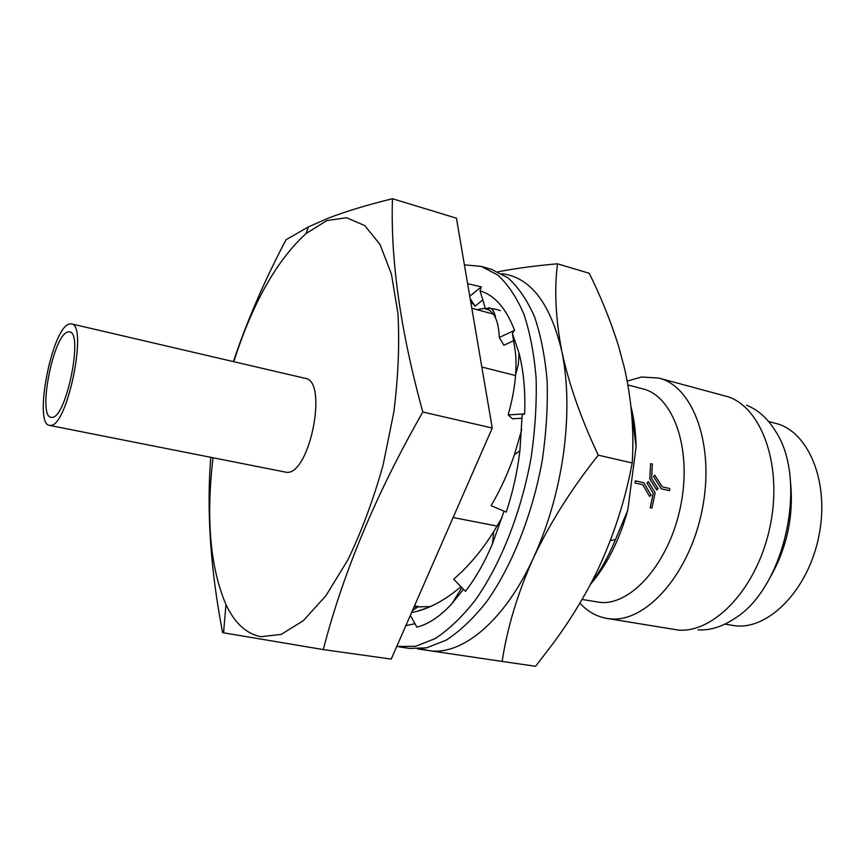 <?xml version="1.0" encoding="UTF-8"?>
<svg xmlns="http://www.w3.org/2000/svg" width="865" height="865" viewBox="0 0 865 865"><rect width="100%" height="100%" fill="white"/><g stroke="black" fill="none" stroke-linecap="round" stroke-linejoin="round"><path stroke-width="1.3" d="M399.111 646.89L409.74 648.426L426.467 647.853L446.232 640.132C459.791 631.309 473.112 618.702 486.195 602.289C511.799 566.618 532.613 514.416 542.366 459.683C546.291 432.359 547.88 406.074 547.134 380.838C545.047 356.78 540.863 335.469 534.581 316.904C527.25 300.296 518.459 287.342 508.22 278.033L491.59 269.372L481.275 266.388L497.753 275.016C507.896 284.325 516.578 297.29 523.812 313.941C530.007 332.538 534.105 353.904 536.116 378.048C536.797 403.371 535.154 429.754 531.186 457.196C521.379 512.145 500.575 564.596 475.08 600.451C462.051 616.94 448.805 629.623 435.333 638.5L415.708 646.285L396.732 646.479M464.397 264.863L481.275 266.388M519.908 450.849L514.448 454.644C508.512 472.117 500.727 489.125 491.115 505.69L506.252 512.08C512.804 492.239 517.357 471.825 519.908 450.849L522.157 414.897L524.666 413.87C525.477 391.023 523.595 370.739 519.022 353.017L512.372 333.436L514.556 330.344C506.209 308.416 494.704 295.246 480.053 290.856L481.351 286.856L467.619 283.698M492.488 543.707L493.699 531.694C481.729 550.724 468.387 566.553 453.66 579.182L465.435 591.282C475.534 578.317 484.551 562.455 492.488 543.707L504.046 511.15M410.345 615.35L416.865 627.114C428.489 624.26 440.22 616.388 452.081 603.467L463.456 589.26M405.847 625.644L414.962 623.687M514.448 454.644L521.757 429.689M493.699 531.694L502.154 517.357M430.327 606.614L418.011 606.841L412.389 610.668M411.567 612.561L416.811 611.404C431.603 607.446 446.308 599.207 460.937 586.665M522.136 418.206L512.513 418.811L508.177 414.919C512.253 400.246 514.729 386.893 515.594 374.859C516.34 364.403 516.07 355.483 514.783 348.098L513.572 340.745L503.938 345.254L499.267 337.491C498.932 329.046 497.645 322.45 495.418 317.714C493.212 313.076 490.412 310.297 487.027 309.356L485.525 309.075L482.778 299.928L475.015 306.188L470.138 298.49M482.778 299.928L480.053 290.856M469.749 296.198L481.351 286.856M474.442 305.291L470.657 301.485M513.572 340.745L512.372 333.436M499.267 337.491L514.556 330.344M508.177 414.919L524.666 413.87M69.005 324.105L71.438 323.867C88.035 324.278 67.762 425.202 50.97 425.407L49.51 425.407C33.292 424.185 51.77 328.711 69.005 324.105M49.51 425.407L286.975 472.398C310.189 473.717 328.181 380.535 305.226 378.34L71.438 323.867M52.408 417.352L51.111 417.363C37.433 416.389 53.111 335.642 67.589 332.041L69.568 331.868C83.516 332.257 66.583 416.865 52.408 417.352M500.327 310.611C492.899 308.016 485.189 307.713 477.177 309.702M417.503 648.891L502.165 661.444C507.16 627.958 517.562 593.498 533.37 558.076C548.205 525.65 558.271 490.574 563.591 452.849C568.532 415.211 567.948 381.411 561.85 351.471C555.622 318.904 554.173 289.678 557.503 263.803C534.948 265.793 515.14 268.453 498.067 271.794M420.79 648.696L428.51 650.534C461.315 656.308 504.219 621.816 533.37 558.076C550.162 522.665 571.787 488.379 598.277 455.185C581.096 418.855 568.954 384.276 561.85 351.471C550.356 303.053 530.332 277.135 501.765 273.697M233.777 361.689C252.472 303.269 276.573 260.549 306.069 233.528L326.884 220.564L346.606 217.742L364.706 225.56L380.027 244.449L391.445 274.173L397.954 313.584C399.641 344.054 398.257 376.967 393.791 412.313L383.054 465.197C373.302 499.873 361.57 531.445 347.86 559.915L326.019 595.574L303.334 620.681L281.244 634.38L260.938 636.716C246.341 633.872 234.685 623.135 225.96 604.527C210.238 567.743 205.913 518.881 212.995 457.953M233.388 361.602C246.936 321.142 264.495 280.509 286.077 239.713L308.437 226.868L327.857 218.337C345.503 211.493 367.041 204.951 392.461 198.723C390.429 260.073 400.549 331.176 422.823 412.01C376.145 493.731 342.973 572.933 323.305 649.593L222.608 632.65C210.411 568.878 206.476 510.501 210.779 457.509M635.288 480.843L635.018 483.005L642.738 484.724L649.637 496.424L651.107 495.104L643.711 482.724L635.31 480.843L635.007 483.005L642.749 484.724L649.637 496.424M650.231 507.679L651.972 508.058L655.108 492.672L648.35 481.578L646.988 482.886L653.216 493.223L650.231 507.679L651.972 508.058M648.35 481.578L646.966 482.886L653.226 493.223L650.242 507.679M661.303 488.844L669.564 490.671L669.834 488.541L662.276 486.854L654.794 475.22L653.508 476.518L661.303 488.844L669.564 490.671M650.631 463.629L649.777 478.907L656.665 490.001L658.081 488.693L651.605 478.367L652.351 464.029L650.631 463.629L649.788 478.907L656.686 490.001M627.925 384.99L642.673 388.828C673.284 395.932 692.216 448.632 680.777 505.387C669.694 562.196 631.58 605.684 600.072 602.397L582.08 599.445M627.212 381.087L641.571 377.01L658.676 378.037C693.471 386.266 715.247 446.026 702.077 510.307C689.297 574.663 645.582 623.114 609.868 618.799L606.776 618.389C596.569 616.583 587.605 611.512 579.874 603.186M658.676 378.037L728.903 397.003C762.887 409.361 782.944 467.727 769.785 527.812C756.972 587.984 714.62 632.866 678.56 630.109L606.776 618.389M746.592 405.253C758.064 409.761 767.752 418.476 775.646 431.397C808.191 480.097 785.085 587.13 735.337 618.053C722.805 626.574 710.392 630.509 698.087 629.882M790.286 479.761C794.211 515.594 786.988 549.026 768.628 580.047M768.639 421.536L775.505 423.32C808.353 431.084 829.73 481.794 819.025 535.413C808.688 589.097 769.32 629.601 735.553 625.838L724.892 624.152M631.385 411.005L631.655 414.097M630.953 406.518C634.132 418.746 635.84 432.197 636.067 446.891L631.937 414.292M453.119 517.519L497.137 526.093M515.54 375.54L481.837 367.03M610.344 540.625L615.458 539.609L627.785 510.209L636.067 446.891M323.305 649.593L391.218 659.098L492.25 428.034L456.439 218.185L392.461 198.723M627.785 510.209C619.254 540.528 606.819 565.245 590.471 584.34M615.458 539.609C608.517 556.433 600.332 571.051 590.925 583.486M422.823 412.01L492.25 428.034M653.508 476.518L661.325 488.844M557.503 263.803L589.238 273.275C601.121 297.279 610.885 321.531 618.54 346.032L624.476 368.122C631.634 400.117 634.207 431.732 632.196 462.97C625.287 500.013 613.782 535.695 597.704 570.003C585.064 595.942 570.089 620.573 552.757 643.895L535.597 666.277L502.165 661.444M414.216 606.495L416.335 607.987M632.196 462.97L598.277 455.185M657.173 487.233L657.541 489.19M416.811 611.404L427.807 607.695M452.081 603.467L461.834 587.584M488.022 308.254L488.541 307.68M495.418 317.714C495.58 316.341 494.196 309.854 489.99 307.972L487.027 309.356M519.022 353.017L518.33 364.543L515.594 374.859M414.454 605.943L420.952 606.981M471.803 308.232L493.342 314.114M225.96 604.527L223.559 632.823M306.069 233.528L308.437 226.868"/></g></svg>
